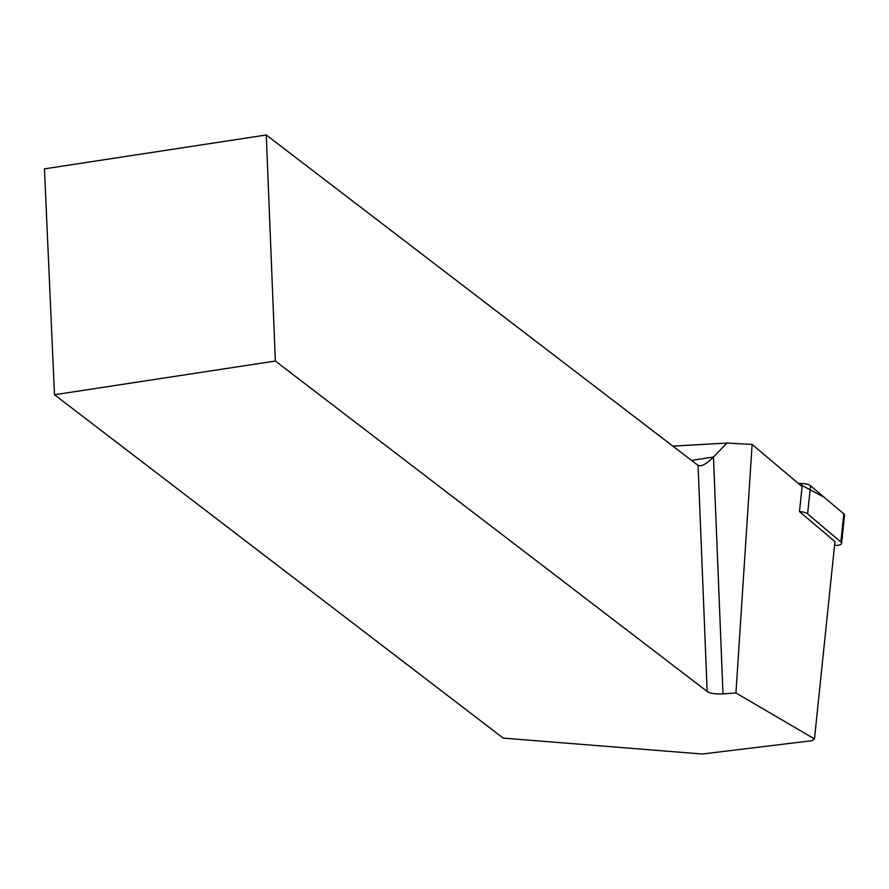 <?xml version="1.0" encoding="UTF-8"?>
<svg xmlns="http://www.w3.org/2000/svg" width="889" height="889" viewBox="0 0 889 889"><rect width="100%" height="100%" fill="white"/><g stroke="black" fill="none" stroke-linecap="round" stroke-linejoin="round"><path stroke-width="1.33" d="M834.549 545.413L836.138 545.39A7.579 2.734 -174.1 0 0 841.627 543.346A7.579 2.734 -174.1 0 0 840.883 541.99L807.612 513.886A7.579 2.734 -174.1 0 0 799.489 511.653L834.949 541.59L814.48 738.926L812.013 740.693L702.221 754.016L503.218 738.103L54.496 394.749L275.346 361.034L266.267 134.984L698.076 465.414L700.565 465.858C704.021 465.169 708.322 462.224 713.467 457.035L727.035 443.055L672.884 446.122M840.883 541.99L843.805 513.853L824.159 497.273L798.455 483.549L801.689 483.516A7.579 2.734 5.9 0 1 810.524 485.761L843.805 513.853A7.579 2.734 5.9 0 1 844.55 515.22L841.627 543.346M814.48 738.926L735.948 692.976L752.127 444.433L802.089 486.616L799.489 511.653M735.948 692.976L722.979 693.853A15.28 4.656 -2.3 0 1 707.155 691.453L275.346 361.034M752.127 444.433L727.035 443.055M54.496 394.749L44.45 168.854L266.267 134.984M844.35 514.464L844.55 515.075M801.422 486.061L801.689 483.516M810.524 485.761L807.612 513.886M691.509 460.391L713.467 457.035L722.979 693.853M707.155 691.453L698.076 465.414"/></g></svg>
